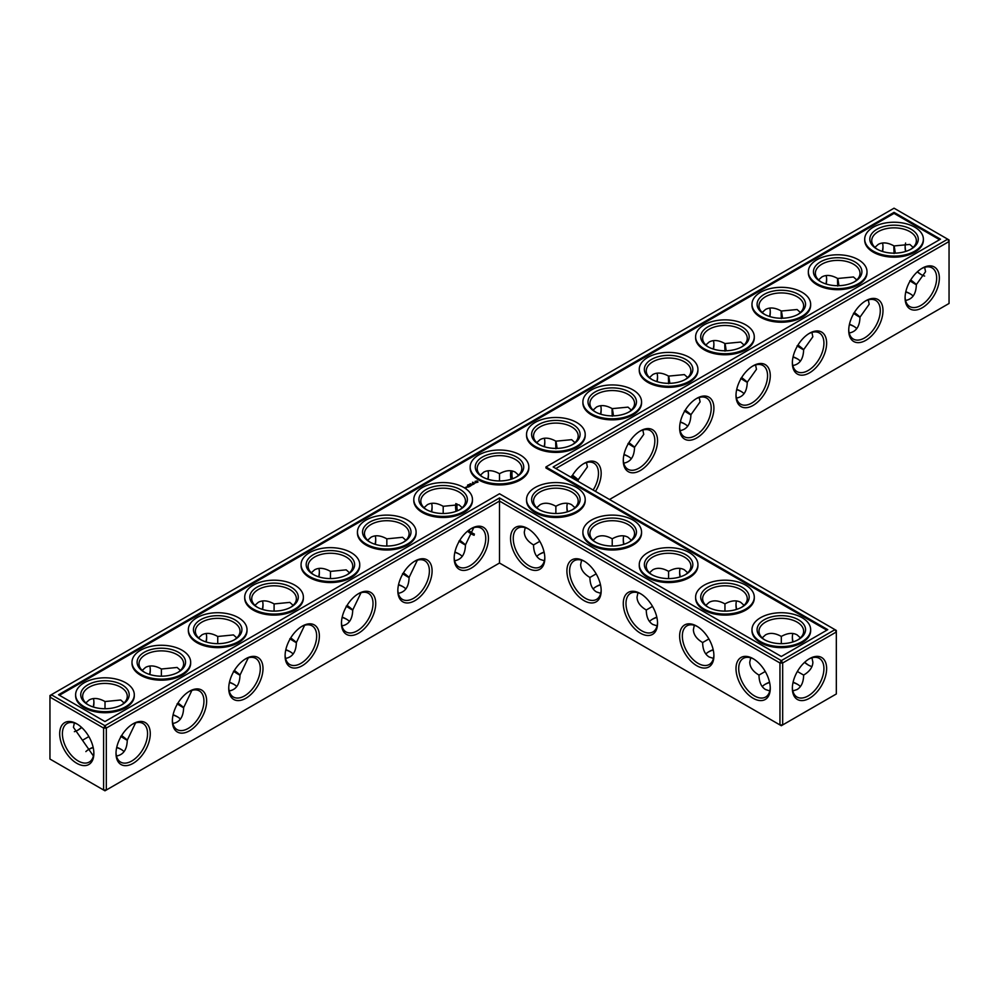 <?xml version="1.0" encoding="UTF-8"?>
<svg xmlns="http://www.w3.org/2000/svg" width="999" height="999" viewBox="0 0 999 999"><rect width="100%" height="100%" fill="white"/><g stroke="black" fill="none" stroke-linecap="round" stroke-linejoin="round"><path stroke-width="1.5" d="M555.869 513.486L555.869 506.268L555.869 513.486M566.92 506.68A24.226 13.986 -120 0 0 567.582 511.75M623.289 539.223A24.226 13.986 -120 0 0 623.938 544.28M679.645 571.765A24.226 13.986 -120 0 0 680.307 576.823M736.013 604.308A24.226 13.986 -120 0 0 736.663 609.365M792.369 636.85A24.226 13.986 -120 0 0 793.031 641.907M804.744 662.2A24.226 13.986 -120 0 0 808.803 665.309M555.869 468.519L949.05 241.521L949.05 303.471L609.515 499.5M939.36 278.097A24.226 13.986 120 0 0 922.227 268.194A24.226 13.986 120 0 0 905.082 297.877A24.226 13.986 120 0 0 922.227 307.767A24.226 13.986 120 0 0 939.36 278.097M882.991 310.639A24.226 13.986 120 0 0 865.858 300.736A24.226 13.986 120 0 0 848.725 330.419A24.226 13.986 120 0 0 865.858 340.309A24.226 13.986 120 0 0 882.991 310.639M826.635 343.169A24.226 13.986 120 0 0 809.49 333.279A24.226 13.986 120 0 0 792.357 362.962A24.226 13.986 120 0 0 809.49 372.852A24.226 13.986 120 0 0 826.635 343.169M770.266 375.711A24.226 13.986 120 0 0 753.134 365.821A24.226 13.986 120 0 0 736.001 395.504A24.226 13.986 120 0 0 753.134 405.394A24.226 13.986 120 0 0 770.266 375.711M713.91 408.254A24.226 13.986 120 0 0 696.765 398.364A24.226 13.986 120 0 0 679.632 428.047A24.226 13.986 120 0 0 696.765 437.937A24.226 13.986 120 0 0 713.91 408.254M657.542 440.796A24.226 13.986 120 0 0 640.409 430.906A24.226 13.986 120 0 0 623.276 460.576A24.226 13.986 120 0 0 640.409 470.479A24.226 13.986 120 0 0 657.542 440.796M595.466 491.383A24.226 13.986 120 0 0 601.173 473.339A24.226 13.986 120 0 0 584.04 463.449A24.226 13.986 120 0 0 571.266 477.422M834.977 629.657L836.325 630.444L836.325 632.005L834.977 629.657L781.318 660.639L499.5 497.939L104.957 725.724L51.299 694.742L49.95 697.09L103.609 728.071L104.957 725.724L106.319 728.071L103.609 728.071L103.609 790.022L104.957 790.808L106.319 790.022L103.609 790.022L49.95 759.04L49.95 695.529L894.043 208.192L947.701 239.173L553.159 466.958L834.977 629.657M499.5 563.024L499.5 501.061L779.957 662.986L782.667 662.986L781.318 660.639L779.957 662.986L779.957 724.937L782.667 724.937L836.325 693.968L836.325 632.005L782.667 662.986L782.667 724.937L781.318 725.724L499.5 563.024L106.319 790.022L106.319 728.071L499.5 501.061L499.5 497.939M567.37 503.321A22.315 12.887 -120 0 0 566.908 507.442A22.315 12.887 -120 0 0 567.32 511.825M623.738 535.851A22.315 12.887 -120 0 0 623.276 539.984A22.315 12.887 -120 0 0 623.688 544.368M680.107 568.394A22.315 12.887 -120 0 0 679.632 572.527A22.315 12.887 -120 0 0 680.044 576.91M736.463 600.936A22.315 12.887 -120 0 0 736.001 605.057A22.315 12.887 -120 0 0 736.413 609.452M792.831 633.478A22.315 12.887 -120 0 0 792.357 637.599A22.315 12.887 -120 0 0 792.781 641.995M804.557 662.387A22.315 12.887 -120 0 0 808.141 664.934A22.315 12.887 -120 0 0 811.95 666.595M949.05 241.521L947.701 239.173L949.05 239.96L949.05 241.521M905.106 297.078A22.315 12.887 120 0 0 909.714 306.531A22.315 12.887 120 0 0 926.91 300.549A22.315 12.887 120 0 0 936.65 278.097A22.315 12.887 120 0 0 932.03 267.869A22.315 12.887 120 0 0 921.528 268.619M848.738 329.608A22.315 12.887 120 0 0 853.346 339.073A22.315 12.887 120 0 0 870.541 333.092A22.315 12.887 120 0 0 880.281 310.639A22.315 12.887 120 0 0 875.661 300.412A22.315 12.887 120 0 0 865.171 301.161M792.369 362.15A22.315 12.887 120 0 0 796.99 371.616A22.315 12.887 120 0 0 814.185 365.634A22.315 12.887 120 0 0 823.925 343.169A22.315 12.887 120 0 0 819.305 332.954A22.315 12.887 120 0 0 808.803 333.691M736.013 394.692A22.315 12.887 120 0 0 740.621 404.158A22.315 12.887 120 0 0 757.816 398.176A22.315 12.887 120 0 0 767.557 375.711A22.315 12.887 120 0 0 762.936 365.497A22.315 12.887 120 0 0 752.447 366.233M679.645 427.235A22.315 12.887 120 0 0 684.253 436.7A22.315 12.887 120 0 0 701.46 430.719A22.315 12.887 120 0 0 711.201 408.254A22.315 12.887 120 0 0 706.58 398.039A22.315 12.887 120 0 0 696.078 398.776M623.289 459.777A22.315 12.887 120 0 0 627.896 469.23A22.315 12.887 120 0 0 645.092 463.261A22.315 12.887 120 0 0 654.832 440.796A22.315 12.887 120 0 0 650.212 430.581A22.315 12.887 120 0 0 639.722 431.318M593.156 490.047A22.315 12.887 120 0 0 598.476 473.339A22.315 12.887 120 0 0 593.856 463.124A22.315 12.887 120 0 0 583.354 463.861M88.524 749.55A24.226 13.986 180 0 1 93.207 747.589M116.683 747.577A24.226 13.986 180 0 1 121.391 749.55M173.039 715.034A24.226 13.986 180 0 1 177.76 717.007M229.408 682.504A24.226 13.986 180 0 1 234.116 684.465M285.764 649.962A24.226 13.986 180 0 1 290.484 651.922M342.133 617.419A24.226 13.986 180 0 1 346.84 619.38M398.489 584.877A24.226 13.986 180 0 1 403.209 586.838M454.857 552.335A24.226 13.986 180 0 1 459.565 554.295M595.791 586.838A24.226 13.986 180 0 1 600.511 584.877M623.938 454.72A24.226 13.986 180 0 1 628.658 456.68M680.307 422.177A24.226 13.986 180 0 1 685.014 424.138M539.435 554.295A24.226 13.986 180 0 1 544.143 552.335M736.663 389.635A24.226 13.986 180 0 1 741.383 391.596M793.031 357.093A24.226 13.986 180 0 1 797.739 359.053M849.4 324.55A24.226 13.986 180 0 1 854.108 326.511M905.756 292.008A24.226 13.986 180 0 1 910.476 293.968M652.16 619.38A24.226 13.986 180 0 1 656.867 617.419M708.516 651.922A24.226 13.986 180 0 1 713.236 649.962M764.884 684.465A24.226 13.986 180 0 1 769.592 682.504M793.031 682.504A24.226 13.986 180 0 1 797.739 684.465M894.043 212.362L940.484 239.173L545.941 466.958L827.759 629.657L781.318 656.48L499.5 493.768L104.957 721.553L58.516 694.742L894.043 212.362L894.043 213.399L59.416 695.267M809.49 698.264A24.226 13.986 -60 0 1 792.357 688.361A24.226 13.986 -60 0 1 809.49 658.691A24.226 13.986 -60 0 1 826.635 668.581A24.226 13.986 -60 0 1 809.49 698.264M574.987 507.704L571.64 504.707C567.245 502.335 561.987 502.847 555.869 506.268L555.869 506.268C549.737 502.847 544.48 502.335 540.084 504.707L536.738 507.704M631.343 540.247L628.009 537.25C623.613 534.865 618.344 535.389 612.225 538.811L612.225 546.028M612.225 538.811L612.225 538.811C606.106 535.389 600.849 534.865 596.44 537.25L593.106 540.247M687.712 572.789L684.365 569.792C679.969 567.407 674.712 567.932 668.593 571.353L668.593 578.571M668.593 571.353L668.593 571.353C662.462 567.932 657.205 567.407 652.809 569.792L649.462 572.789M744.068 605.332L740.734 602.335C736.338 599.949 731.068 600.474 724.949 603.896L724.949 611.113M724.949 603.896L724.949 603.896C718.83 600.474 713.573 599.949 709.165 602.335L705.831 605.332M797.377 671.478L803.633 675.087C809.652 671.503 812.736 667.207 812.874 662.2L811.95 657.817M800.436 637.874L797.09 634.865C792.694 632.492 787.437 633.016 781.318 636.438L781.318 643.656M781.318 636.438L781.318 636.438C775.187 633.016 769.929 632.492 765.534 634.865L762.2 637.874M921.528 274.762A24.163 13.949 60 0 1 917.507 271.691M905.793 251.411A24.163 13.949 60 0 1 905.144 246.378M924.637 267.332L925.561 271.691L916.358 284.603C916.083 293.968 912.487 299.25 905.556 300.437M868.281 299.875L869.192 304.233L860.002 317.145C859.727 326.511 856.118 331.793 849.187 332.979M811.912 332.417L812.836 336.775L803.633 349.687C803.358 359.053 799.762 364.335 792.831 365.522M755.556 364.947L756.468 369.305L747.264 382.217C746.99 391.596 743.393 396.878 736.463 398.064M699.188 397.49L700.112 401.848L690.908 414.76C690.634 424.138 687.025 429.42 680.107 430.606M642.832 430.032L643.743 434.39L634.54 447.302C634.265 456.68 630.669 461.95 623.738 463.149M586.463 462.574L587.387 466.933L578.184 479.77L578.146 481.381M116.733 747.314A22.315 12.887 180 0 1 120.742 749.15L120.742 749.15A22.315 12.887 180 0 1 124.076 751.623M85.864 751.598A22.315 12.887 180 0 1 89.173 749.15A22.315 12.887 180 0 1 93.144 747.327M173.102 714.772A22.315 12.887 180 0 1 177.11 716.608L177.11 716.608A22.315 12.887 180 0 1 180.444 719.08M229.458 682.242A22.315 12.887 180 0 1 233.466 684.078L233.466 684.078A22.315 12.887 180 0 1 236.8 686.538M285.826 649.7A22.315 12.887 180 0 1 289.835 651.535L289.835 651.535A22.315 12.887 180 0 1 293.169 653.995M342.182 617.157A22.315 12.887 180 0 1 346.191 618.993L346.191 618.993A22.315 12.887 180 0 1 349.538 621.453M398.551 584.615A22.315 12.887 180 0 1 402.56 586.45L402.56 586.45A22.315 12.887 180 0 1 405.894 588.911M454.907 552.072A22.315 12.887 180 0 1 458.916 553.908L458.916 553.908A22.315 12.887 180 0 1 462.262 556.368M593.106 588.911A22.315 12.887 180 0 1 596.44 586.45A22.315 12.887 180 0 1 600.449 584.615M624 454.458A22.315 12.887 180 0 1 628.009 456.281L628.009 456.281A22.315 12.887 180 0 1 631.343 458.753M680.369 421.915A22.315 12.887 180 0 1 684.365 423.751L684.365 423.751A22.315 12.887 180 0 1 687.712 426.211M536.738 556.368A22.315 12.887 180 0 1 540.084 553.908A22.315 12.887 180 0 1 544.093 552.072M736.725 389.373A22.315 12.887 180 0 1 740.734 391.208L740.734 391.208A22.315 12.887 180 0 1 744.068 393.668M793.094 356.83A22.315 12.887 180 0 1 797.09 358.666L797.09 358.666A22.315 12.887 180 0 1 797.102 358.666A22.315 12.887 180 0 1 800.436 361.126M849.45 324.288A22.315 12.887 180 0 1 853.458 326.124L853.458 326.124A22.315 12.887 180 0 1 856.792 328.584M905.818 291.745A22.315 12.887 180 0 1 909.827 293.581L909.827 293.581A22.315 12.887 180 0 1 913.161 296.041M649.462 621.453A22.315 12.887 180 0 1 652.809 618.993A22.315 12.887 180 0 1 656.818 617.157M705.831 653.995A22.315 12.887 180 0 1 709.165 651.535A22.315 12.887 180 0 1 713.174 649.7M793.094 682.242A22.315 12.887 180 0 1 797.09 684.078L797.09 684.078A22.315 12.887 180 0 1 797.102 684.078A22.315 12.887 180 0 1 800.436 686.538M762.2 686.538A22.315 12.887 180 0 1 765.534 684.078A22.315 12.887 180 0 1 769.542 682.242M545.941 466.958L545.941 467.994L826.86 630.182M939.584 239.698L894.043 213.399M808.803 659.103A22.315 12.887 -60 0 1 819.305 658.366A22.315 12.887 -60 0 1 822.726 676.248A22.315 12.887 -60 0 1 808.141 695.916A22.315 12.887 -60 0 1 796.99 697.027A22.315 12.887 -60 0 1 792.369 687.562M596.166 573.863L589.909 577.472C590.009 584.477 592.182 589.298 596.44 591.92L600.711 593.306M581.593 560.189L580.656 564.585C580.806 569.58 583.891 573.876 589.909 577.472M539.435 509.777A22.315 12.887 180 0 1 533.541 501.061A22.315 12.887 180 0 1 547.327 489.16A22.315 12.887 180 0 1 571.64 491.945A22.315 12.887 180 0 1 578.184 501.061A22.315 12.887 180 0 1 572.29 509.777M539.797 541.321L533.541 544.93C533.641 551.935 535.826 556.755 540.084 559.378L544.355 560.764M525.224 527.647L524.3 532.042C524.438 537.037 527.522 541.333 533.541 544.93M652.522 606.393L646.266 610.002C646.365 617.02 648.551 621.84 652.809 624.462L657.08 625.849M637.961 592.732L637.025 597.127C637.162 602.122 640.247 606.418 646.266 610.002M595.791 542.32A22.315 12.887 180 0 1 589.909 533.603A22.315 12.887 180 0 1 603.683 521.703A22.315 12.887 180 0 1 628.009 524.487A22.315 12.887 180 0 1 634.54 533.603A22.315 12.887 180 0 1 628.658 542.32M708.89 638.935L702.634 642.544C702.734 649.562 704.907 654.382 709.165 656.992L713.436 658.391M694.317 625.274L693.393 629.657C693.531 634.665 696.615 638.96 702.634 642.544M652.16 574.862A22.315 12.887 180 0 1 646.266 566.146A22.315 12.887 180 0 1 660.052 554.233A22.315 12.887 180 0 1 684.365 557.03A22.315 12.887 180 0 1 690.908 566.146A22.315 12.887 180 0 1 685.014 574.862M765.246 671.478L758.99 675.087C759.09 682.105 761.275 686.912 765.534 689.535L769.804 690.933M750.686 657.817L749.75 662.2C749.887 667.207 752.971 671.503 758.99 675.087M708.516 607.404A22.315 12.887 180 0 1 702.634 598.688A22.315 12.887 180 0 1 716.408 586.775A22.315 12.887 180 0 1 740.734 589.572A22.315 12.887 180 0 1 747.264 598.688A22.315 12.887 180 0 1 741.383 607.404M792.831 690.933L797.09 689.535C801.36 686.912 803.533 682.105 803.633 675.087M764.884 639.947A22.315 12.887 180 0 1 758.99 631.231A22.315 12.887 180 0 1 772.776 619.318A22.315 12.887 180 0 1 797.09 622.115A22.315 12.887 180 0 1 803.633 631.231A22.315 12.887 180 0 1 797.739 639.947M924.637 276.049A22.253 12.85 60 0 1 920.866 274.4A22.253 12.85 60 0 1 917.307 271.865M905.544 251.486A22.253 12.85 60 0 1 905.131 247.14A22.253 12.85 60 0 1 905.594 243.044M874.924 247.377L878.258 244.38C882.654 242.008 887.924 242.52 894.043 245.941L909.827 244.43L913.136 247.402M910.963 280.107C918.406 285.851 918.031 286.064 909.827 280.769M894.08 253.521C893.606 243.781 893.98 243.569 895.229 252.859M877.609 249.45A22.315 12.887 180 0 1 871.727 240.734A22.315 12.887 180 0 1 885.501 228.833A22.315 12.887 180 0 1 909.827 231.618A22.315 12.887 180 0 1 916.358 240.734A22.315 12.887 180 0 1 910.476 249.45M818.556 279.92L821.89 276.923C826.298 274.538 831.555 275.062 837.674 278.484L853.458 276.973L856.78 279.945M854.607 312.65C862.05 318.394 861.662 318.606 853.458 313.311M837.724 286.064C837.237 276.323 837.624 276.099 838.873 285.402M821.24 281.993A22.315 12.887 180 0 1 815.359 273.276A22.315 12.887 180 0 1 829.133 261.376A22.315 12.887 180 0 1 853.458 264.161A22.315 12.887 180 0 1 860.002 273.276A22.315 12.887 180 0 1 854.108 281.993M762.2 312.462L765.534 309.465C769.929 307.08 775.187 307.605 781.318 311.026L797.09 309.515L800.411 312.487M798.238 345.192C805.681 350.936 805.306 351.149 797.09 345.854M781.355 318.594C780.881 308.866 781.255 308.641 782.504 317.932M764.884 314.535A22.315 12.887 180 0 1 758.99 305.819A22.315 12.887 180 0 1 772.776 293.918A22.315 12.887 180 0 1 797.09 296.703A22.315 12.887 180 0 1 803.633 305.819A22.315 12.887 180 0 1 797.739 314.535M705.831 345.005L709.165 342.008C713.573 339.623 718.83 340.147 724.949 343.569L740.734 342.058L744.043 345.03M741.882 377.734C749.325 383.466 748.938 383.691 740.734 378.396M724.999 351.136C724.512 341.408 724.899 341.183 726.148 350.474M708.516 347.078A22.315 12.887 180 0 1 702.634 338.361A22.315 12.887 180 0 1 716.408 326.448A22.315 12.887 180 0 1 740.734 329.245A22.315 12.887 180 0 1 747.264 338.361A22.315 12.887 180 0 1 741.383 347.078M649.462 377.547L652.809 374.538C657.205 372.165 662.462 372.689 668.593 376.111L684.365 374.6L687.687 377.572M685.514 410.277C692.956 416.009 692.582 416.233 684.365 410.939M668.631 383.678C668.156 373.951 668.531 373.726 669.78 383.017M652.16 379.62A22.315 12.887 180 0 1 646.266 370.904A22.315 12.887 180 0 1 660.052 358.991A22.315 12.887 180 0 1 684.365 361.788A22.315 12.887 180 0 1 690.908 370.904A22.315 12.887 180 0 1 685.014 379.62M593.106 410.089L596.44 407.08C600.849 404.707 606.106 405.232 612.225 408.641L628.009 407.13L631.318 410.114M629.158 442.819C636.6 448.551 636.213 448.776 628.009 443.481M612.275 416.221C611.788 406.493 612.175 406.268 613.423 415.559M595.791 412.162A22.315 12.887 180 0 1 589.909 403.434A22.315 12.887 180 0 1 603.683 391.533A22.315 12.887 180 0 1 628.009 394.33A22.315 12.887 180 0 1 634.54 403.434A22.315 12.887 180 0 1 628.658 412.162M536.738 442.632L540.084 439.622C544.48 437.25 549.737 437.774 555.869 441.183L571.64 439.672L574.962 442.644M572.789 475.362C580.232 481.093 579.857 481.318 571.64 476.024M555.906 448.763C555.432 439.023 555.806 438.811 557.055 448.101M539.435 444.705A22.315 12.887 180 0 1 533.541 435.976A22.315 12.887 180 0 1 547.327 424.076A22.315 12.887 180 0 1 571.64 426.873A22.315 12.887 180 0 1 578.184 435.976A22.315 12.887 180 0 1 572.29 444.705M512.412 478.796A22.253 12.85 60 0 1 512.212 470.979M882.317 251.423A24.226 13.986 120 0 0 882.979 246.353M825.961 283.966A24.226 13.986 120 0 0 826.61 278.896M769.592 316.496A24.226 13.986 120 0 0 770.254 311.438M713.236 349.038A24.226 13.986 120 0 0 713.885 343.981M656.867 381.581A24.226 13.986 120 0 0 657.529 376.523M600.511 414.123A24.226 13.986 120 0 0 601.161 409.066M544.143 446.665A24.226 13.986 120 0 0 544.805 441.595M488.436 474.138A24.226 13.986 -60 0 1 487.787 479.208M432.08 506.68A24.226 13.986 -60 0 1 431.418 511.75M375.711 539.223A24.226 13.986 -60 0 1 375.062 544.28M319.355 571.765A24.226 13.986 -60 0 1 318.693 576.823M262.987 604.308A24.226 13.986 -60 0 1 262.337 609.365M206.631 636.85A24.226 13.986 -60 0 1 205.969 641.907M150.262 669.392A24.226 13.986 -60 0 1 149.6 674.45M93.894 701.922A24.226 13.986 -60 0 1 93.244 706.992M81.493 727.309A24.226 13.986 -60 0 1 77.472 730.381M76.773 723.825L76.773 723.825A24.163 13.949 60 0 1 93.869 753.421A24.163 13.949 60 0 1 76.773 763.286A24.163 13.949 60 0 1 59.69 733.691A24.163 13.949 60 0 1 76.773 723.825L76.773 723.825M454.183 558.204A24.226 13.986 -60 0 1 471.316 528.521A24.226 13.986 -60 0 1 488.449 538.424A24.226 13.986 -60 0 1 471.316 568.094A24.226 13.986 -60 0 1 454.183 558.204M397.827 590.746A24.226 13.986 -60 0 1 414.96 561.063A24.226 13.986 -60 0 1 432.092 570.953A24.226 13.986 -60 0 1 414.96 600.636A24.226 13.986 -60 0 1 397.827 590.746M341.458 623.289A24.226 13.986 -60 0 1 358.591 593.606A24.226 13.986 -60 0 1 375.724 603.496A24.226 13.986 -60 0 1 358.591 633.179A24.226 13.986 -60 0 1 341.458 623.289M285.09 655.831A24.226 13.986 -60 0 1 302.235 626.148A24.226 13.986 -60 0 1 319.368 636.038A24.226 13.986 -60 0 1 302.235 665.721A24.226 13.986 -60 0 1 285.09 655.831M228.734 688.361A24.226 13.986 -60 0 1 245.866 658.691A24.226 13.986 -60 0 1 262.999 668.581A24.226 13.986 -60 0 1 245.866 698.264A24.226 13.986 -60 0 1 228.734 688.361M172.365 720.903A24.226 13.986 -60 0 1 189.51 691.233A24.226 13.986 -60 0 1 206.643 701.123A24.226 13.986 -60 0 1 189.51 730.806A24.226 13.986 -60 0 1 172.365 720.903M116.009 753.446A24.226 13.986 -60 0 1 133.142 723.776A24.226 13.986 -60 0 1 150.275 733.666A24.226 13.986 -60 0 1 133.142 763.336A24.226 13.986 -60 0 1 116.009 753.446M601.173 590.746A24.226 13.986 -120 0 0 584.04 561.063A24.226 13.986 -120 0 0 566.908 570.953A24.226 13.986 -120 0 0 584.04 600.636A24.226 13.986 -120 0 0 601.173 590.746M544.817 558.204A24.226 13.986 -120 0 0 527.684 528.521A24.226 13.986 -120 0 0 510.551 538.424A24.226 13.986 -120 0 0 527.684 568.094A24.226 13.986 -120 0 0 544.817 558.204M770.266 688.361A24.226 13.986 -120 0 0 753.134 658.691A24.226 13.986 -120 0 0 736.001 668.581A24.226 13.986 -120 0 0 753.134 698.264A24.226 13.986 -120 0 0 770.266 688.361M713.91 655.831A24.226 13.986 -120 0 0 696.765 626.148A24.226 13.986 -120 0 0 679.632 636.038A24.226 13.986 -120 0 0 696.765 665.721A24.226 13.986 -120 0 0 713.91 655.831M657.542 623.289A24.226 13.986 -120 0 0 640.409 593.606A24.226 13.986 -120 0 0 623.276 603.496A24.226 13.986 -120 0 0 640.409 633.179A24.226 13.986 -120 0 0 657.542 623.289M121.89 735.689C129.333 741.42 128.946 741.645 120.742 736.35M135.564 722.901L127.273 740.172C127.01 749.55 123.401 754.819 116.471 756.006M93.406 755.956L73.439 727.309L74.363 722.951M88.861 736.575L82.642 740.172M178.247 703.146C185.689 708.878 185.315 709.103 177.11 703.808M191.92 690.359L183.641 707.629C183.366 717.007 179.77 722.277 172.839 723.463M234.615 670.604C242.058 676.335 241.671 676.56 233.466 671.266M248.289 657.817L240.01 675.087C239.735 684.465 236.126 689.747 229.196 690.933M290.971 638.061C298.414 643.793 298.039 644.018 289.835 638.723M304.645 625.274L296.366 642.544C296.091 651.922 292.495 657.205 285.564 658.391M347.34 605.519C354.782 611.263 354.395 611.475 346.191 606.181M361.014 592.744L352.734 610.002C352.46 619.38 348.851 624.662 341.92 625.849M403.708 572.976C411.151 578.721 410.764 578.933 402.56 573.638M417.37 560.202L409.091 577.472C408.816 586.838 405.219 592.12 398.289 593.306M460.064 540.434C467.507 546.178 467.132 546.403 458.916 541.096M473.738 527.659L465.459 544.93C465.184 554.295 461.575 559.577 454.645 560.764M923.376 239.173L923.376 240.21A29.333 16.933 180 0 1 894.043 257.155A29.333 16.933 180 0 1 864.709 240.21L864.709 239.173A29.333 16.933 0 0 0 894.043 256.106A29.333 16.933 0 0 0 923.376 239.173A29.333 16.933 0 0 0 905.269 223.526A29.333 16.933 0 0 0 873.301 227.198A29.333 16.933 0 0 0 864.709 239.173M867.007 271.716L867.007 272.752A29.333 16.933 180 0 1 837.674 289.685A29.333 16.933 180 0 1 808.341 272.752L808.341 271.716A29.333 16.933 0 0 0 837.674 288.649A29.333 16.933 0 0 0 867.007 271.716A29.333 16.933 0 0 0 848.9 256.069A29.333 16.933 0 0 0 816.932 259.74A29.333 16.933 0 0 0 808.341 271.716M810.651 304.258L810.651 305.294A29.333 16.933 180 0 1 781.318 322.227A29.333 16.933 180 0 1 751.985 305.294L751.985 304.258A29.333 16.933 0 0 0 781.318 321.191A29.333 16.933 0 0 0 810.651 304.258A29.333 16.933 0 0 0 792.544 288.611A29.333 16.933 0 0 0 760.576 292.282A29.333 16.933 0 0 0 751.985 304.258M754.282 336.8L754.282 337.837A29.333 16.933 180 0 1 724.949 354.77A29.333 16.933 180 0 1 695.616 337.837L695.616 336.8A29.333 16.933 0 0 0 724.949 353.733A29.333 16.933 0 0 0 754.282 336.8A29.333 16.933 0 0 0 736.176 321.154A29.333 16.933 0 0 0 704.208 324.825A29.333 16.933 0 0 0 695.616 336.8M697.926 369.33L697.926 370.379A29.333 16.933 180 0 1 668.593 387.312A29.333 16.933 180 0 1 639.26 370.379L639.26 369.33A29.333 16.933 0 0 0 668.593 386.276A29.333 16.933 0 0 0 697.926 369.33A29.333 16.933 0 0 0 679.819 353.696A29.333 16.933 0 0 0 647.851 357.367A29.333 16.933 0 0 0 639.26 369.33M641.558 401.873L641.558 402.922A29.333 16.933 180 0 1 612.225 419.855A29.333 16.933 180 0 1 582.892 402.922L582.892 401.873A29.333 16.933 0 0 0 612.225 418.818A29.333 16.933 0 0 0 641.558 401.873A29.333 16.933 0 0 0 623.451 386.226A29.333 16.933 0 0 0 591.483 389.897A29.333 16.933 0 0 0 582.892 401.873M585.202 434.415L585.202 435.464A29.333 16.933 180 0 1 555.869 452.397A29.333 16.933 180 0 1 526.535 435.464L526.535 434.415A29.333 16.933 0 0 0 555.869 451.348A29.333 16.933 0 0 0 585.202 434.415A29.333 16.933 0 0 0 567.082 418.768A29.333 16.933 0 0 0 535.127 422.44A29.333 16.933 0 0 0 526.535 434.415M472.539 482.267L473.314 482.43L472.502 482.355M470.029 483.791L470.904 483.866L470.029 483.791M468.568 484.627L469.305 484.69L468.568 484.627M468.219 485.614L467.507 485.177L468.231 485.239M468.743 485.114L468.007 484.877L468.718 485.327M528.833 466.958L528.833 467.994A29.333 16.933 180 0 1 499.5 484.94A29.333 16.933 180 0 1 470.167 467.994L470.167 466.958A29.333 16.933 0 0 0 499.5 483.891A29.333 16.933 0 0 0 528.833 466.958A29.333 16.933 0 0 0 510.726 451.311A29.333 16.933 0 0 0 478.758 454.982A29.333 16.933 0 0 0 470.167 466.958M477.947 482.167L477.147 480.956L475.062 481.418L475.861 482.617L477.947 482.167M475.299 482.992L473.489 483.004L475.299 482.992M474.238 483.653L472.727 483.254L473.414 484.203L474.238 483.803M473.239 484.39L471.316 484.065L473.239 484.315M470.916 484.852L472.165 484.927L469.955 484.865L471.116 485.576M470.079 486.213L470.766 485.739L469.53 485.102L470.079 486.213M468.606 487.062L469.293 486.588L468.194 485.951L467.37 486.351L468.606 487.062M469.73 486.413L468.494 485.776L469.717 486.338M466.021 487.924L464.735 487.649L466.021 487.924M466.196 487.1L467.295 487.187L466.196 487.025M466.62 487.574L465.934 487.175L466.62 487.574M472.465 499.5L472.465 500.536A29.333 16.933 180 0 1 443.131 517.482A29.333 16.933 180 0 1 413.798 500.536L413.798 499.5A29.333 16.933 0 0 0 443.131 516.433A29.333 16.933 0 0 0 472.465 499.5A29.333 16.933 0 0 0 454.358 483.853A29.333 16.933 0 0 0 422.39 487.524A29.333 16.933 0 0 0 413.798 499.5M416.108 532.042L416.108 533.079A29.333 16.933 180 0 1 386.775 550.012A29.333 16.933 180 0 1 357.442 533.079L357.442 532.042A29.333 16.933 0 0 0 386.775 548.975A29.333 16.933 0 0 0 416.108 532.042A29.333 16.933 0 0 0 398.002 516.396A29.333 16.933 0 0 0 366.034 520.067A29.333 16.933 0 0 0 357.442 532.042M359.74 564.585L359.74 565.621A29.333 16.933 180 0 1 330.407 582.554A29.333 16.933 180 0 1 301.074 565.621L301.074 564.585A29.333 16.933 0 0 0 330.407 581.518A29.333 16.933 0 0 0 359.74 564.585A29.333 16.933 0 0 0 341.633 548.938A29.333 16.933 0 0 0 309.665 552.609A29.333 16.933 0 0 0 301.074 564.585M585.202 499.5L585.202 500.536A29.333 16.933 180 0 1 555.869 517.482A29.333 16.933 180 0 1 526.535 500.536L526.535 499.5A29.333 16.933 0 0 0 555.869 516.433A29.333 16.933 0 0 0 585.202 499.5A29.333 16.933 0 0 0 567.082 483.853A29.333 16.933 0 0 0 535.127 487.524A29.333 16.933 0 0 0 526.535 499.5M303.384 597.127L303.384 598.164A29.333 16.933 180 0 1 274.051 615.097A29.333 16.933 180 0 1 244.718 598.164L244.718 597.127A29.333 16.933 0 0 0 274.051 614.06A29.333 16.933 0 0 0 303.384 597.127A29.333 16.933 0 0 0 285.277 581.48A29.333 16.933 0 0 0 253.309 585.152A29.333 16.933 0 0 0 244.718 597.127M247.015 629.657L247.015 630.706A29.333 16.933 180 0 1 217.682 647.639A29.333 16.933 180 0 1 188.349 630.706L188.349 629.657A29.333 16.933 0 0 0 217.682 646.603A29.333 16.933 0 0 0 247.015 629.657A29.333 16.933 0 0 0 228.908 614.01A29.333 16.933 0 0 0 196.94 617.682A29.333 16.933 0 0 0 188.349 629.657M190.659 662.2L190.659 663.249A29.333 16.933 180 0 1 161.326 680.182A29.333 16.933 180 0 1 131.993 663.249L131.993 662.2A29.333 16.933 0 0 0 161.326 679.133A29.333 16.933 0 0 0 190.659 662.2A29.333 16.933 0 0 0 172.552 646.553A29.333 16.933 0 0 0 140.584 650.224A29.333 16.933 0 0 0 131.993 662.2M134.291 694.742L134.291 695.791A29.333 16.933 180 0 1 104.957 712.724A29.333 16.933 180 0 1 75.624 695.791L75.624 694.742A29.333 16.933 0 0 0 104.957 711.675A29.333 16.933 0 0 0 134.291 694.742A29.333 16.933 0 0 0 116.184 679.095A29.333 16.933 0 0 0 84.216 682.767A29.333 16.933 0 0 0 75.624 694.742M641.558 532.042L641.558 533.079A29.333 16.933 180 0 1 612.225 550.012A29.333 16.933 180 0 1 582.892 533.079L582.892 532.042A29.333 16.933 0 0 0 612.225 548.975A29.333 16.933 0 0 0 641.558 532.042A29.333 16.933 0 0 0 623.451 516.396A29.333 16.933 0 0 0 591.483 520.067A29.333 16.933 0 0 0 582.892 532.042M697.926 564.585L697.926 565.621A29.333 16.933 180 0 1 668.593 582.554A29.333 16.933 180 0 1 639.26 565.621L639.26 564.585A29.333 16.933 0 0 0 668.593 581.518A29.333 16.933 0 0 0 697.926 564.585A29.333 16.933 0 0 0 679.819 548.938A29.333 16.933 0 0 0 647.851 552.609A29.333 16.933 0 0 0 639.26 564.585M754.282 597.127L754.282 598.164A29.333 16.933 180 0 1 724.949 615.097A29.333 16.933 180 0 1 695.616 598.164L695.616 597.127A29.333 16.933 0 0 0 724.949 614.06A29.333 16.933 0 0 0 754.282 597.127A29.333 16.933 0 0 0 736.176 581.48A29.333 16.933 0 0 0 704.208 585.152A29.333 16.933 0 0 0 695.616 597.127M810.651 629.657L810.651 630.706A29.333 16.933 180 0 1 781.318 647.639A29.333 16.933 180 0 1 751.985 630.706L751.985 629.657A29.333 16.933 0 0 0 781.318 646.603A29.333 16.933 0 0 0 810.651 629.657A29.333 16.933 0 0 0 792.544 614.01A29.333 16.933 0 0 0 760.576 617.682A29.333 16.933 0 0 0 751.985 629.657M528.371 528.946A22.315 12.887 -120 0 0 517.869 528.196A22.315 12.887 -120 0 0 517.869 553.97A22.315 12.887 -120 0 0 540.197 566.858A22.315 12.887 -120 0 0 544.805 557.405M584.74 561.475A22.315 12.887 -120 0 0 574.238 560.739A22.315 12.887 -120 0 0 574.238 586.513A22.315 12.887 -120 0 0 596.553 599.4A22.315 12.887 -120 0 0 601.161 589.934M573.001 489.61A24.226 13.986 180 0 1 573.001 509.39A24.226 13.986 180 0 1 538.723 509.39A24.226 13.986 180 0 1 538.723 489.61A24.226 13.986 180 0 1 573.001 489.61M511.013 470.779A22.315 12.887 -120 0 0 510.551 474.9A22.315 12.887 -120 0 0 510.964 479.283M518.618 475.162L515.284 472.165C510.889 469.792 505.619 470.304 499.5 473.726L499.5 480.944M499.5 473.726L499.5 473.726C493.381 470.304 488.111 469.792 483.716 472.165L480.382 475.162M483.066 477.247A22.315 12.887 180 0 1 477.185 468.519A22.315 12.887 180 0 1 490.959 456.618A22.315 12.887 180 0 1 515.284 459.415A22.315 12.887 180 0 1 521.815 468.519A22.315 12.887 180 0 1 515.934 477.247M456.993 503.883A22.315 12.887 -120 0 0 457.405 510.801M468.656 530.294A22.315 12.887 -120 0 0 474.438 534.115M641.096 594.018A22.315 12.887 -120 0 0 630.606 593.281A22.315 12.887 -120 0 0 630.606 619.055A22.315 12.887 -120 0 0 652.921 631.942A22.315 12.887 -120 0 0 657.529 622.477M629.358 522.152A24.226 13.986 180 0 1 629.358 541.933A24.226 13.986 180 0 1 595.092 541.933A24.226 13.986 180 0 1 595.092 522.152A24.226 13.986 180 0 1 629.358 522.152M697.464 626.56A22.315 12.887 -120 0 0 686.962 625.824A22.315 12.887 -120 0 0 686.962 651.598A22.315 12.887 -120 0 0 709.278 664.485A22.315 12.887 -120 0 0 713.885 655.019M685.726 554.695A24.226 13.986 180 0 1 685.726 574.475A24.226 13.986 180 0 1 651.448 574.475A24.226 13.986 180 0 1 651.46 554.695A24.226 13.986 180 0 1 685.726 554.695M753.82 659.103A22.315 12.887 -120 0 0 743.331 658.366A22.315 12.887 -120 0 0 743.331 684.14A22.315 12.887 -120 0 0 765.646 697.027A22.315 12.887 -120 0 0 770.254 687.562M742.082 587.225A24.226 13.986 180 0 1 742.082 607.017A24.226 13.986 180 0 1 707.816 607.017A24.226 13.986 180 0 1 707.816 587.225A24.226 13.986 180 0 1 742.082 587.225M798.451 619.767A24.226 13.986 180 0 1 798.451 639.56A24.226 13.986 180 0 1 764.185 639.56A24.226 13.986 180 0 1 764.185 619.767A24.226 13.986 180 0 1 798.451 619.767M882.579 251.498A22.315 12.887 120 0 0 882.991 247.115A22.315 12.887 120 0 0 882.529 242.994M911.175 229.283A24.226 13.986 180 0 1 911.175 249.063A24.226 13.986 180 0 1 876.91 249.063A24.226 13.986 180 0 1 876.91 229.283A24.226 13.986 180 0 1 911.175 229.283M826.21 284.041A22.315 12.887 120 0 0 826.635 279.658A22.315 12.887 120 0 0 826.161 275.537M854.807 261.825A24.226 13.986 180 0 1 854.807 281.606A24.226 13.986 180 0 1 820.541 281.606A24.226 13.986 180 0 1 820.541 261.825A24.226 13.986 180 0 1 854.807 261.825M769.854 316.583A22.315 12.887 120 0 0 770.266 312.2A22.315 12.887 120 0 0 769.804 308.067M798.451 294.368A24.226 13.986 180 0 1 798.451 314.148A24.226 13.986 180 0 1 764.185 314.148A24.226 13.986 180 0 1 764.185 294.368A24.226 13.986 180 0 1 798.451 294.368M713.486 349.126A22.315 12.887 120 0 0 713.91 344.73A22.315 12.887 120 0 0 713.436 340.609M742.082 326.898A24.226 13.986 180 0 1 742.082 346.69A24.226 13.986 180 0 1 707.816 346.69A24.226 13.986 180 0 1 707.816 326.898A24.226 13.986 180 0 1 742.082 326.898M657.13 381.668A22.315 12.887 120 0 0 657.542 377.272A22.315 12.887 120 0 0 657.08 373.151M685.726 359.44A24.226 13.986 180 0 1 685.726 379.233A24.226 13.986 180 0 1 651.448 379.233A24.226 13.986 180 0 1 651.46 359.44A24.226 13.986 180 0 1 685.726 359.44M600.761 414.198A22.315 12.887 120 0 0 601.173 409.815A22.315 12.887 120 0 0 600.711 405.694M629.358 391.983A24.226 13.986 180 0 1 629.358 411.775A24.226 13.986 180 0 1 595.092 411.775A24.226 13.986 180 0 1 595.092 391.983A24.226 13.986 180 0 1 629.358 391.983M544.405 446.74A22.315 12.887 120 0 0 544.817 442.357A22.315 12.887 120 0 0 544.355 438.236M573.001 424.525A24.226 13.986 180 0 1 573.001 444.305A24.226 13.986 180 0 1 538.723 444.305A24.226 13.986 180 0 1 538.723 424.525A24.226 13.986 180 0 1 573.001 424.525M510.564 474.138A24.226 13.986 -120 0 0 511.213 479.208M487.987 470.779A22.315 12.887 -60 0 1 488.449 474.9A22.315 12.887 -60 0 1 488.036 479.283M431.63 503.321A22.315 12.887 -60 0 1 432.092 507.442A22.315 12.887 -60 0 1 431.68 511.825M375.262 535.851A22.315 12.887 -60 0 1 375.724 539.984A22.315 12.887 -60 0 1 375.312 544.368M318.893 568.394A22.315 12.887 -60 0 1 319.368 572.527A22.315 12.887 -60 0 1 318.956 576.91M262.537 600.936A22.315 12.887 -60 0 1 262.999 605.057A22.315 12.887 -60 0 1 262.587 609.452M206.169 633.478A22.315 12.887 -60 0 1 206.643 637.599A22.315 12.887 -60 0 1 206.219 641.995M149.813 666.021A22.315 12.887 -60 0 1 150.275 670.142A22.315 12.887 -60 0 1 149.862 674.525M93.444 698.563A22.315 12.887 -60 0 1 93.918 702.684A22.315 12.887 -60 0 1 93.494 707.067M81.693 727.497A22.315 12.887 -60 0 1 78.134 730.019A22.315 12.887 -60 0 1 74.363 731.668M93.856 752.622A22.253 12.85 60 0 1 89.261 762.05A22.253 12.85 60 0 1 67.008 749.2A22.253 12.85 60 0 1 67.008 723.501A22.253 12.85 60 0 1 77.472 724.238M470.629 528.946A22.315 12.887 -60 0 1 481.131 528.196A22.315 12.887 -60 0 1 481.131 553.97A22.315 12.887 -60 0 1 458.803 566.858A22.315 12.887 -60 0 1 454.195 557.405M414.26 561.475A22.315 12.887 -60 0 1 424.762 560.739A22.315 12.887 -60 0 1 424.762 586.513A22.315 12.887 -60 0 1 402.447 599.4A22.315 12.887 -60 0 1 397.839 589.934M357.904 594.018A22.315 12.887 -60 0 1 368.394 593.281A22.315 12.887 -60 0 1 368.394 619.055A22.315 12.887 -60 0 1 346.079 631.942A22.315 12.887 -60 0 1 341.471 622.477M301.536 626.56A22.315 12.887 -60 0 1 312.038 625.824A22.315 12.887 -60 0 1 312.038 651.598A22.315 12.887 -60 0 1 289.722 664.485A22.315 12.887 -60 0 1 285.115 655.019M245.18 659.103A22.315 12.887 -60 0 1 255.669 658.366A22.315 12.887 -60 0 1 255.669 684.14A22.315 12.887 -60 0 1 233.354 697.027A22.315 12.887 -60 0 1 228.746 687.562M188.811 691.645A22.315 12.887 -60 0 1 199.313 690.908A22.315 12.887 -60 0 1 199.313 716.683A22.315 12.887 -60 0 1 176.998 729.557A22.315 12.887 -60 0 1 172.39 720.104M132.455 724.188A22.315 12.887 -60 0 1 142.944 723.451A22.315 12.887 -60 0 1 142.944 749.213A22.315 12.887 -60 0 1 120.629 762.1A22.315 12.887 -60 0 1 116.021 752.647M105.007 708.728L105.02 701.548L120.742 699.999L124.051 702.971M85.839 702.959L89.173 699.949C93.581 697.577 98.839 698.089 104.957 701.51L105.02 701.548M161.363 676.198L161.388 669.005L177.11 667.457L180.419 670.429M142.208 670.416L145.542 667.407C149.937 665.034 155.195 665.559 161.326 668.968L161.388 669.005M217.732 643.656L217.745 636.475L233.466 634.927L236.788 637.899M198.564 637.874L201.91 634.865C206.306 632.492 211.563 633.016 217.682 636.438L217.745 636.475M274.088 611.113L274.113 603.933L289.835 602.385L293.144 605.357M254.932 605.332L258.266 602.335C262.662 599.949 267.932 600.474 274.051 603.896L274.113 603.933M330.457 578.571L330.469 571.391L346.191 569.842L349.513 572.814M311.288 572.789L314.635 569.792C319.031 567.407 324.288 567.932 330.407 571.353L330.469 571.391M386.825 546.028L386.838 538.848L402.56 537.3L405.869 540.272M367.657 540.247L370.991 537.25C375.387 534.865 380.656 535.389 386.775 538.811L386.838 538.848M443.181 513.486L443.206 506.306L458.916 504.757L462.237 507.729M474.15 535.277A22.253 12.85 60 0 1 467.52 531.206M456.043 511.338A22.253 12.85 60 0 1 455.844 503.571M424.013 507.704L427.36 504.707C431.755 502.335 437.013 502.847 443.131 506.268L443.206 506.306M477.834 481.568L475.174 481.568M476.498 481.056L477.285 481.793L475.949 482.367L476.498 481.343M516.633 457.067A24.226 13.986 180 0 1 516.633 476.848A24.226 13.986 180 0 1 482.367 476.848A24.226 13.986 180 0 1 482.367 457.067A24.226 13.986 180 0 1 516.633 457.067M88.524 705.032A22.315 12.887 180 0 1 82.642 696.303A22.315 12.887 180 0 1 96.416 684.402A22.315 12.887 180 0 1 120.742 687.2A22.315 12.887 180 0 1 127.273 696.303A22.315 12.887 180 0 1 121.391 705.032M144.892 672.489A22.315 12.887 180 0 1 138.998 663.761A22.315 12.887 180 0 1 152.785 651.86A22.315 12.887 180 0 1 177.11 654.657A22.315 12.887 180 0 1 183.641 663.761A22.315 12.887 180 0 1 177.76 672.489M201.261 639.947A22.315 12.887 180 0 1 195.367 631.231A22.315 12.887 180 0 1 209.141 619.318A22.315 12.887 180 0 1 233.466 622.115A22.315 12.887 180 0 1 240.01 631.231A22.315 12.887 180 0 1 234.116 639.947M257.617 607.404A22.315 12.887 180 0 1 251.736 598.688A22.315 12.887 180 0 1 265.509 586.775A22.315 12.887 180 0 1 289.835 589.572A22.315 12.887 180 0 1 296.366 598.688A22.315 12.887 180 0 1 290.484 607.404M313.986 574.862A22.315 12.887 180 0 1 308.092 566.146A22.315 12.887 180 0 1 321.865 554.233A22.315 12.887 180 0 1 346.191 557.03A22.315 12.887 180 0 1 352.734 566.146A22.315 12.887 180 0 1 346.84 574.862M370.342 542.32A22.315 12.887 180 0 1 364.46 533.603A22.315 12.887 180 0 1 378.234 521.703A22.315 12.887 180 0 1 402.56 524.487A22.315 12.887 180 0 1 409.091 533.603A22.315 12.887 180 0 1 403.209 542.32M426.71 509.777A22.315 12.887 180 0 1 420.816 501.061A22.315 12.887 180 0 1 434.602 489.16A22.315 12.887 180 0 1 458.916 491.945A22.315 12.887 180 0 1 465.459 501.061A22.315 12.887 180 0 1 459.565 509.777M460.277 489.61A24.226 13.986 180 0 1 460.277 509.39A24.226 13.986 180 0 1 425.999 509.39A24.226 13.986 180 0 1 425.999 489.61A24.226 13.986 180 0 1 460.277 489.61M403.908 522.152A24.226 13.986 180 0 1 403.908 541.933A24.226 13.986 180 0 1 369.642 541.933A24.226 13.986 180 0 1 369.642 522.152A24.226 13.986 180 0 1 403.908 522.152M347.54 554.695A24.226 13.986 180 0 1 347.552 574.475A24.226 13.986 180 0 1 313.274 574.475A24.226 13.986 180 0 1 313.274 554.695A24.226 13.986 180 0 1 347.54 554.695M291.184 587.225A24.226 13.986 180 0 1 291.184 607.017A24.226 13.986 180 0 1 256.918 607.017A24.226 13.986 180 0 1 256.918 587.225A24.226 13.986 180 0 1 291.184 587.225M234.815 619.767A24.226 13.986 180 0 1 234.815 639.56A24.226 13.986 180 0 1 200.549 639.56A24.226 13.986 180 0 1 200.549 619.767A24.226 13.986 180 0 1 234.815 619.767M178.459 652.31A24.226 13.986 180 0 1 178.459 672.09A24.226 13.986 180 0 1 144.193 672.09A24.226 13.986 180 0 1 144.193 652.31A24.226 13.986 180 0 1 178.459 652.31M122.09 684.852A24.226 13.986 180 0 1 122.09 704.632A24.226 13.986 180 0 1 87.825 704.632A24.226 13.986 180 0 1 87.825 684.852A24.226 13.986 180 0 1 122.09 684.852M477.285 481.793L476.798 482.467"/></g></svg>

